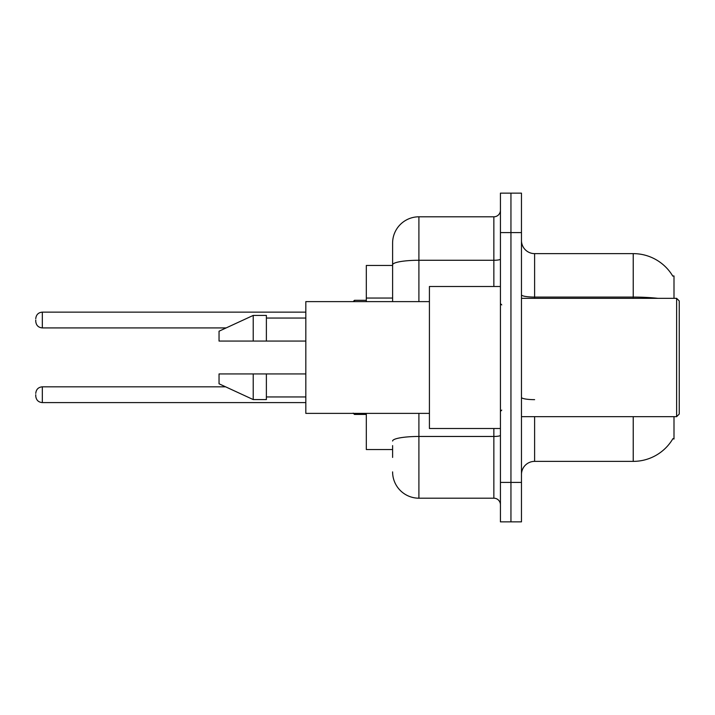 <?xml version="1.0" encoding="UTF-8"?>
<svg xmlns="http://www.w3.org/2000/svg" width="715" height="715" viewBox="0 0 715 715"><rect width="100%" height="100%" fill="white"/><g stroke="black" fill="none" stroke-linecap="round" stroke-linejoin="round"><path stroke-width="1.07" d="M673.995 416.666L673.995 439.019L672.931 438.635A46.019 46.019 0 0 1 633.231 461.372L534.614 461.372A13.147 13.147 0 0 0 521.467 474.528M673.995 298.334L673.995 275.981L672.699 275.981A46.019 46.019 0 0 0 633.231 253.628L534.614 253.628A13.147 13.147 0 0 1 521.467 240.472A13.147 13.147 0 0 0 534.614 253.628L534.614 298.334M392.606 290.165L392.606 257.57L392.606 265.462L366.312 265.462L366.312 301.614M392.606 449.538L366.312 449.538L366.312 413.386M510.948 482.411L510.948 521.861L521.467 521.861L521.467 482.411L510.948 482.411L510.948 521.861L500.428 521.861L500.428 482.411L510.948 482.411L510.948 232.59L510.948 482.411M500.428 482.411L500.428 193.139L510.948 193.139L510.948 232.59L510.948 193.139L521.467 193.139L521.467 482.411M657.889 298.334A46.019 7.99 180 0 0 633.231 297.082L633.231 253.628A46.019 46.019 0 0 1 672.797 276.142A46.019 46.019 0 0 0 633.231 253.628A46.019 46.019 0 0 1 672.699 275.981M392.606 457.43L392.606 445.597M418.901 413.386L418.901 498.194L493.85 498.194L493.85 428.5M392.606 301.614L392.606 243.109A26.294 26.294 0 0 1 418.901 216.806L493.85 216.806A6.578 6.578 0 0 0 500.428 210.237M392.606 243.109L392.606 257.57M500.428 504.763A6.578 6.578 0 0 0 493.85 498.194M418.901 498.194A26.294 26.294 0 0 1 392.606 471.891M35.75 394.707L35.75 396.03L35.75 394.707M35.75 320.025L35.75 321.339L35.75 320.025M676.622 298.334L679.25 300.961L679.25 414.039L676.622 416.666L676.622 298.334L521.467 298.334M500.428 286.5L429.42 286.5L429.42 428.5L500.428 428.5M429.42 301.614L305.823 301.614L305.823 413.386L429.42 413.386M253.226 341.064L219.04 341.064L219.04 331.206L253.226 315.422L253.226 341.064L305.823 341.064M253.226 315.422L266.382 315.422L266.382 341.064M305.823 373.936L266.382 373.936L266.382 399.578L253.226 399.578L253.226 373.936L219.04 373.936L219.04 383.794L253.226 399.578M219.04 373.936L227.745 373.936M266.382 373.936L253.226 373.936M392.606 298.057L366.312 298.057M534.614 416.666L534.614 461.372M633.231 461.372L633.231 416.666M633.231 298.334L633.231 297.082L534.614 297.082A13.147 2.279 0 0 1 521.467 294.803M521.467 232.59L500.428 232.59M534.614 399.649A13.147 2.279 -0 0 1 521.467 397.361M500.428 435.319A6.578 1.144 0 0 1 493.85 436.463L418.901 436.463A26.294 4.567 180 0 0 392.606 441.03M418.901 216.806L418.901 260.269L493.85 260.269L493.85 216.806M392.606 264.836A26.294 4.567 180 0 1 418.901 260.269L418.901 301.614M493.85 286.5L493.85 260.269A6.578 1.144 0 0 0 500.428 259.125M35.75 393.393C36.179 389.362 38.369 387.173 42.328 386.824L42.328 402.599L305.823 402.599M354.479 413.386L354.479 414.432L366.312 414.432M305.823 312.133L42.328 312.133L42.328 327.917C38.369 327.559 36.179 325.37 35.75 321.339M366.312 300.3L354.479 300.3L354.479 301.614M42.328 386.824L225.6 386.824M42.328 402.599C38.369 402.25 36.179 400.051 35.75 396.03M354.479 414.432L353.165 413.118M42.328 327.917L226.163 327.917M42.328 312.133C38.369 312.491 36.179 314.68 35.75 318.711M354.479 300.3L353.165 301.614M521.467 416.666L676.622 416.666M501.742 304.903L500.428 303.589M266.382 318.05L305.823 318.05M266.382 396.95L305.823 396.95M501.742 410.097L500.428 411.411"/></g></svg>

